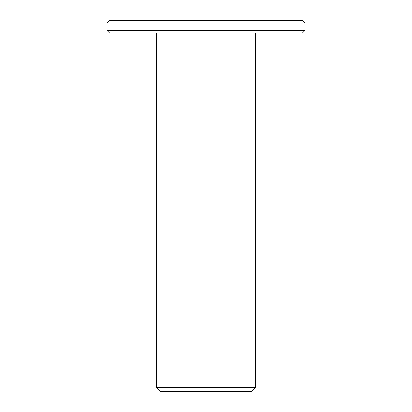 <?xml version="1.0" encoding="UTF-8"?>
<svg xmlns="http://www.w3.org/2000/svg" width="412" height="412" viewBox="0 0 412 412"><rect width="100%" height="100%" fill="white"/><g stroke="black" fill="none" stroke-linecap="round" stroke-linejoin="round"><path stroke-width="0.62" d="M255.44 32.96L255.44 387.445L156.56 387.445L156.56 32.96M156.56 387.445L160.515 391.4L251.485 391.4L255.44 387.445M304.88 30.586L107.12 30.586L109.494 32.96L302.506 32.96L304.88 30.586L304.88 22.974L302.506 20.6L109.494 20.6L107.12 22.974L304.88 22.974M107.12 30.586L107.12 22.974"/></g></svg>
